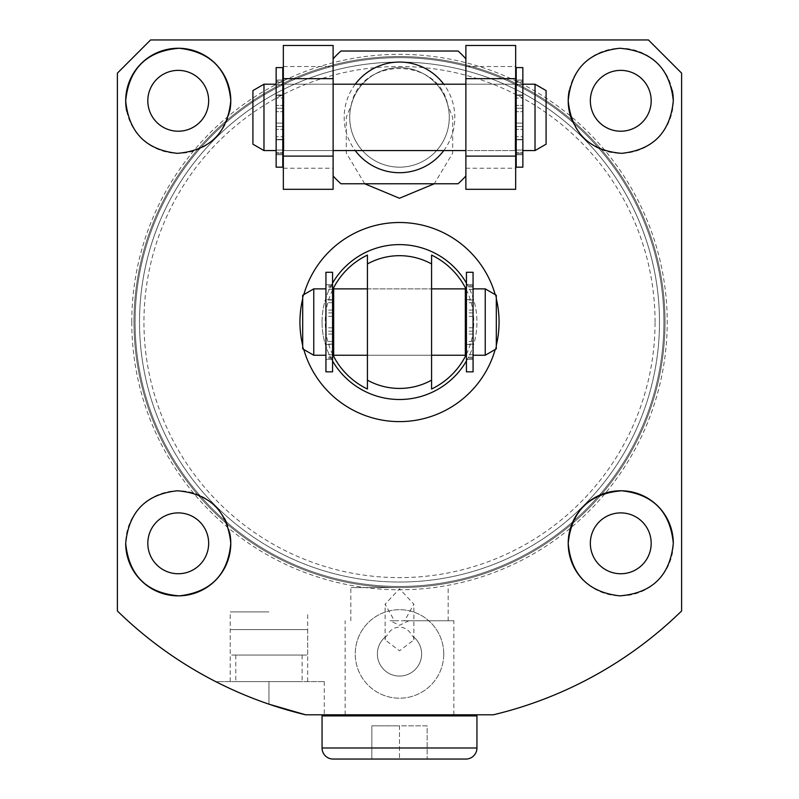 <?xml version="1.0" encoding="UTF-8"?>
<svg xmlns="http://www.w3.org/2000/svg" width="799" height="799" viewBox="0 0 799 799"><rect width="100%" height="100%" fill="white"/><g stroke="black" fill="none" stroke-linecap="round" stroke-linejoin="round"><path stroke-width="0.6" stroke-dasharray="4 3" d="M323.166 714.795L475.834 714.795L323.166 714.795M371.845 759.05L371.845 725.862L427.155 725.862L427.155 759.05L399.5 759.05L427.155 759.05L427.155 725.862L399.5 725.862L399.5 759.05L399.5 725.862L371.845 725.862L371.845 759.05L399.5 759.05M465.877 759.05L333.123 759.05M282.786 167.171L282.786 67.605L276.144 67.605L276.144 167.171L276.144 67.605L276.144 167.171L282.786 167.171L282.786 153.588L282.786 167.171M282.786 139.406L276.144 139.515L282.786 139.515L282.786 136.749L276.144 136.749L282.786 136.749L282.786 153.588L276.144 153.588L282.786 153.588L282.786 150.062L276.144 150.062L282.786 150.062L282.786 136.749L282.786 152.519L282.786 139.406M282.786 154.726L276.144 154.726L282.786 154.726L282.786 152.519L276.144 152.519L282.786 152.519L282.786 154.726L276.144 154.706L282.786 154.706L282.786 129.378L282.786 154.706M282.786 126.532L282.786 129.378L276.144 129.378L282.786 129.378L282.786 126.532L276.144 126.532L282.786 126.532L282.786 123.116L276.144 123.116L282.786 123.116L282.786 126.532M282.786 67.605L282.786 98.027L276.144 98.027L282.786 98.027L282.786 95.261L276.144 95.381L282.786 95.381L282.786 80.05L282.786 111.66L276.144 111.66L282.786 111.66L282.786 123.116L282.786 108.245L276.144 108.245L282.786 108.245L282.786 105.408L276.144 105.408L282.786 105.408L282.786 80.07L276.144 80.07L282.786 80.05L282.786 82.267L276.144 82.267L282.786 82.267L282.786 95.381L276.144 95.261L282.786 95.261L282.786 98.027L282.786 84.724L276.144 84.724L282.786 84.724L282.786 81.198L276.144 81.198L282.786 81.198L282.786 67.605M332.564 272.279L332.564 371.845M332.564 344.069L325.932 344.189L325.932 341.423L325.932 371.845M332.564 344.189L325.932 344.189M332.564 316.334L325.932 316.334L325.932 359.38L332.564 359.38L325.932 359.4L325.932 344.069M332.564 341.423L325.932 341.423M325.932 272.279L325.932 316.334M332.564 302.701L325.932 302.701M332.564 300.044L325.932 300.044M332.564 284.724L325.932 284.744L332.564 284.724M332.564 327.79L325.932 327.79M522.856 167.171L522.856 67.605L516.214 67.605L516.214 167.171L516.214 67.605L516.214 167.171L522.856 167.171L522.856 153.588L522.856 167.171M522.856 139.406L516.214 139.515L522.856 139.515L522.856 136.749L516.214 136.749L522.856 136.749L522.856 153.588L516.214 153.588L522.856 153.588L522.856 150.062L516.214 150.062L522.856 150.062L522.856 136.749L522.856 152.519L522.856 139.406M522.856 154.726L516.214 154.726L522.856 154.726L522.856 152.519L516.214 152.519L522.856 152.519L522.856 154.726L516.214 154.706L522.856 154.706L522.856 129.378L522.856 154.706M522.856 126.532L522.856 129.378L516.214 129.378L522.856 129.378L522.856 126.532L516.214 126.532L522.856 126.532L522.856 123.116L516.214 123.116L522.856 123.116L522.856 126.532M522.856 67.605L522.856 98.027L516.214 98.027L522.856 98.027L522.856 95.261L516.214 95.381L522.856 95.381L522.856 80.05L522.856 111.66L516.214 111.66L522.856 111.66L522.856 123.116L522.856 108.245L516.214 108.245L522.856 108.245L522.856 105.408L516.214 105.408L522.856 105.408L522.856 80.07L516.214 80.07L522.856 80.05L522.856 82.267L516.214 82.267L522.856 82.267L522.856 95.381L516.214 95.261L522.856 95.261L522.856 98.027L522.856 84.724L516.214 84.724L522.856 84.724L522.856 81.198L516.214 81.198L522.856 81.198L522.856 67.605M473.068 272.279L473.068 371.845M473.068 344.069L466.436 344.189L466.436 341.423L466.436 371.845M473.068 344.189L466.436 344.189M473.068 316.334L466.436 316.334L466.436 359.38L473.068 359.38L466.436 359.4L466.436 344.069M473.068 341.423L466.436 341.423M466.436 272.279L466.436 316.334M473.068 302.701L466.436 302.701M473.068 300.044L466.436 300.044M473.068 284.724L466.436 284.744L473.068 284.724M473.068 327.79L466.436 327.79M546.087 144.19L546.087 90.587L535.02 84.205L535.02 150.582L535.02 84.205L535.02 150.582L546.087 144.19L546.087 90.587L546.087 144.19M263.98 84.205L263.98 150.582L263.98 84.205L263.98 150.582L252.913 144.19L252.913 90.587L252.913 144.19L252.913 90.587L263.98 84.205L276.144 84.205L276.144 150.582L276.144 84.205M263.98 150.582L276.144 150.582M282.786 94.991L276.144 94.991L276.144 139.795L276.144 94.991L283.895 94.991L283.895 139.795L283.895 94.991L283.335 94.991M282.786 139.795L276.144 139.795L283.895 139.795L283.895 94.991L283.895 139.795L283.335 139.795M283.895 150.582L283.895 84.205L515.105 84.205L515.105 150.582L515.105 84.205L465.877 84.205L465.877 150.582L465.877 45.483L515.665 45.483L515.665 189.303L465.877 189.303L465.877 58.846A88.509 88.509 0 0 0 458.037 51.016L340.963 51.016A88.509 88.509 0 0 0 333.123 58.846L333.123 150.582L283.895 150.582L515.105 150.582L515.105 84.205L515.105 150.582L465.877 150.582L515.665 150.582L333.123 150.582L333.123 84.205L283.895 84.205L283.895 150.582M515.665 94.991L515.105 94.991L515.105 139.795L515.105 94.991L522.856 94.991L522.856 139.795L522.856 94.991L516.214 94.991M515.665 139.795L522.856 139.795L522.856 94.991L522.856 139.795L516.214 139.795M522.856 84.205L522.856 150.582L522.856 84.205L522.856 150.582L522.856 84.205L535.02 84.205M522.856 150.582L535.02 150.582M515.105 139.795L515.105 94.991L515.105 139.795M276.144 139.795L276.144 94.991L276.144 139.795M283.335 168.239L333.123 168.239L333.123 189.303L283.335 189.303L283.335 45.483L333.123 45.483L333.123 150.582L333.123 58.846M333.123 168.239L333.123 175.93A88.509 88.509 0 0 0 340.963 183.77L458.037 183.77A88.509 88.509 0 0 0 465.877 175.93L465.877 117.393L465.877 175.93M465.877 58.846L465.877 117.393L465.877 84.205L283.335 84.205L283.335 117.393L283.335 84.205L283.335 117.393L283.335 84.205L333.123 84.205L333.123 175.93M364.714 183.77L346.307 153.058L346.277 117.393L351.3 104.949A49.788 49.788 0 0 0 399.5 167.171A49.788 49.788 0 0 0 449.288 117.393A49.788 49.788 0 0 0 399.5 67.605A49.788 49.788 0 0 0 349.712 117.393A49.788 49.788 0 0 0 399.5 167.171A49.788 49.788 0 0 0 449.288 117.393A49.788 49.788 0 0 0 399.5 67.605A49.788 49.788 0 0 0 349.712 117.393A49.788 49.788 0 0 0 399.5 167.171A49.788 49.788 0 0 0 449.288 117.393A49.788 49.788 0 0 0 399.5 67.605A49.788 49.788 0 0 0 349.712 117.393A49.788 49.788 0 0 0 399.5 167.171A49.788 49.788 0 0 0 447.7 104.949L452.723 117.393L452.653 153.178L434.286 183.77M443.755 150.582A55.311 55.311 0 0 0 443.755 84.205M355.245 84.205A55.311 55.311 0 0 0 355.245 150.582M496.299 348.863L496.299 295.26M485.243 355.245L485.243 288.868M302.701 348.863L302.701 295.26M313.757 355.245L313.757 288.868M325.932 355.245L325.932 288.868L325.932 355.245M325.932 299.655L325.932 344.459L325.932 299.655L332.564 299.655M333.672 344.459L333.672 299.655L333.672 344.459M325.932 344.459L332.564 344.459M333.672 355.245L333.672 288.868M367.42 288.868L431.58 288.868L431.58 355.245L431.58 288.868L367.42 288.868L367.42 355.245L431.58 355.245L367.42 355.245L367.42 288.868M465.328 355.245L465.328 288.868M465.328 344.459L465.328 299.655L465.328 344.459M466.436 299.655L473.068 299.655L473.068 344.459L473.068 299.655M466.436 344.459L473.068 344.459M473.068 355.245L473.068 288.868L473.068 355.245M332.564 361.008A77.443 77.443 0 0 1 332.564 283.106M466.436 283.106A77.443 77.443 0 0 1 466.436 361.008M322.057 322.057A77.443 77.443 0 0 1 399.5 244.614A77.443 77.443 0 0 1 476.943 322.057A77.443 77.443 0 0 1 399.5 399.5A77.443 77.443 0 0 1 322.057 322.057M466.436 354.197A74.247 74.247 0 0 0 466.436 289.917M332.564 289.917A74.247 74.247 0 0 0 332.564 354.197M367.42 263.95A66.377 66.377 0 0 1 431.58 263.95M431.58 380.164A66.377 66.377 0 0 1 367.42 380.164M230.232 629.612L307.675 629.612L230.232 629.612L230.232 655.06L307.675 655.06L230.232 655.06M307.675 629.612L307.675 655.06M235.765 655.06L302.142 655.06L235.765 655.06L235.765 681.607L302.142 681.607L235.765 681.607M302.142 655.06L302.142 681.607M386.876 635.784L385.478 636.833L385.118 639.869L399.5 650.815L413.882 639.869L413.522 636.833L412.124 635.784C409.278 630.251 405.063 627.365 399.5 627.125C393.937 627.365 389.722 630.251 386.876 635.784A22.122 22.122 0 0 0 399.5 676.074A22.122 22.122 0 0 0 413.522 636.833M408.928 620.763L399.5 625.307L390.072 620.763L394.366 620.763L385.118 604.154L399.5 588.803L413.882 604.154L404.634 620.763L453.872 620.763L390.072 620.763M385.478 636.833A22.122 22.122 0 0 0 399.5 676.074A22.122 22.122 0 0 0 412.124 635.784M443.755 653.952A44.255 44.255 0 0 1 399.5 698.206A44.255 44.255 0 0 1 355.245 653.952A44.255 44.255 0 0 0 399.5 698.206A44.255 44.255 0 0 0 443.755 653.952A44.255 44.255 0 0 0 399.5 609.697A44.255 44.255 0 0 0 355.245 653.952A44.255 44.255 0 0 1 399.5 609.697A44.255 44.255 0 0 1 443.755 653.952M268.953 611.914L230.232 611.914L268.953 611.914M268.953 704.179L268.953 681.607L215.71 681.607A403.805 403.805 0 0 0 268.953 704.179A403.805 403.805 0 0 1 215.71 681.607L324.274 681.607L268.953 681.607L268.953 704.179L305.627 714.795L493.373 714.795A403.805 403.805 0 0 0 681.607 610.975L681.607 73.138L648.418 39.95L150.582 39.95L117.393 73.138L117.393 610.975A403.805 403.805 0 0 0 305.627 714.795L324.274 714.795L305.627 714.795M394.366 620.763L404.634 620.763M399.5 587.575L350.821 587.575L399.5 587.575M399.5 714.795L345.128 714.795L399.5 714.795M583.15 580.024A52.554 52.554 0 0 0 673.307 543.32M590.341 543.32A30.422 30.422 0 0 0 620.763 573.742A30.422 30.422 0 0 0 651.185 543.32A30.422 30.422 0 0 0 620.763 512.898A30.422 30.422 0 0 0 590.341 543.32M147.815 543.32A30.422 30.422 0 0 0 178.237 573.742A30.422 30.422 0 0 0 208.659 543.32A30.422 30.422 0 0 0 178.237 512.898A30.422 30.422 0 0 0 147.815 543.32M126.701 111.081A52.554 52.554 0 0 0 229.782 111.051M147.815 100.794A30.422 30.422 0 0 0 178.237 131.216A30.422 30.422 0 0 0 208.659 100.794A30.422 30.422 0 0 0 178.237 70.372A30.422 30.422 0 0 0 147.815 100.794M572.244 120.979A52.554 52.554 0 0 0 673.307 100.794M590.341 100.794A30.422 30.422 0 0 0 620.763 131.216A30.422 30.422 0 0 0 651.185 100.794A30.422 30.422 0 0 0 620.763 70.372A30.422 30.422 0 0 0 590.341 100.794M133.982 322.057A265.518 265.518 0 0 0 399.5 587.575A265.518 265.518 0 0 0 665.018 322.057A265.518 265.518 0 0 0 399.5 56.549A265.518 265.518 0 0 0 133.982 322.057A265.518 265.518 0 0 0 399.5 587.575A265.518 265.518 0 0 0 665.018 322.057A265.518 265.518 0 0 0 399.5 56.549A265.518 265.518 0 0 0 133.982 322.057A265.518 265.518 0 0 1 399.5 56.549A265.518 265.518 0 0 1 665.018 322.057M663.909 322.057A264.409 264.409 0 0 0 399.5 57.648A264.409 264.409 0 0 0 135.091 322.057A264.409 264.409 0 0 0 399.5 586.466A264.409 264.409 0 0 0 663.909 322.057A264.409 264.409 0 0 0 399.5 57.648A264.409 264.409 0 0 0 135.091 322.057A264.409 264.409 0 0 0 399.5 586.466A264.409 264.409 0 0 0 663.909 322.057M659.485 322.057A259.985 259.985 0 0 0 399.5 62.072A259.985 259.985 0 0 0 139.515 322.057A259.985 259.985 0 0 0 399.5 582.042A259.985 259.985 0 0 0 659.485 322.057A259.985 259.985 0 0 0 399.5 62.072A259.985 259.985 0 0 0 139.515 322.057A259.985 259.985 0 0 0 399.5 582.042A259.985 259.985 0 0 0 659.485 322.057A259.985 259.985 0 0 0 399.5 62.072A259.985 259.985 0 0 0 139.515 322.057M351.3 104.949C360.239 56.409 438.751 56.429 447.7 104.949M496.299 298.756A99.565 99.565 0 0 0 495.21 294.631M303.79 294.631A99.565 99.565 0 0 0 302.701 298.756M302.701 345.368A99.565 99.565 0 0 0 303.79 349.493M495.21 349.493A99.565 99.565 0 0 0 496.299 345.368M672.299 90.507A52.554 52.554 0 0 0 569.208 90.627M229.782 533.083A52.554 52.554 0 0 0 226.756 523.125M224.519 518.421A52.554 52.554 0 0 0 125.693 543.32M476.943 715.904L322.057 715.904M476.943 747.984L322.057 747.984M332.564 358.252L325.932 358.252M332.564 331.205L325.932 331.205M332.564 334.042L325.932 334.042M332.564 357.183L325.932 357.183M332.564 354.726L325.932 354.726M332.564 285.862L325.932 285.862M332.564 289.388L325.932 289.388M332.564 286.931L325.932 286.931M332.564 310.072L325.932 310.072M332.564 312.918L325.932 312.918M473.068 358.252L466.436 358.252M473.068 331.205L466.436 331.205M473.068 334.042L466.436 334.042M473.068 357.183L466.436 357.183M473.068 354.726L466.436 354.726M473.068 285.862L466.436 285.862M473.068 289.388L466.436 289.388M473.068 286.931L466.436 286.931M473.068 310.072L466.436 310.072M473.068 312.918L466.436 312.918M283.335 66.547L333.123 66.547M465.877 168.239L515.665 168.239M465.877 66.547L515.665 66.547M131.775 322.057A267.725 267.725 0 0 0 399.5 589.782A267.725 267.725 0 0 0 570.466 116.035A267.725 267.725 0 0 0 131.775 322.057M655.06 322.057A255.56 255.56 0 0 0 399.5 66.497A255.56 255.56 0 0 0 143.94 322.057A255.56 255.56 0 0 0 399.5 577.617A255.56 255.56 0 0 0 655.06 322.057M332.564 299.935L325.932 299.935M473.068 299.935L466.436 299.935M283.335 150.582L333.123 150.582L283.335 150.582M465.877 84.205L515.665 84.205L465.877 84.205M385.118 639.869L385.118 604.154M230.232 681.607L230.232 611.914M350.821 620.763L350.821 587.575M345.128 714.795L345.128 620.763M453.872 714.795L453.872 620.763M448.179 620.763L448.179 587.575M324.274 681.607L324.274 714.795M307.675 681.607L307.675 611.914M413.882 639.869L413.882 604.154"/><path stroke-width="1.2" d="M323.166 714.795A1.109 1.109 0 0 0 322.057 715.904L322.057 747.984A11.066 11.066 0 0 0 333.123 759.05L465.877 759.05A11.066 11.066 0 0 0 476.943 747.984L476.943 715.904A1.109 1.109 0 0 0 475.834 714.795M399.5 759.05L371.845 759.05M332.564 371.845L332.564 272.279L325.932 272.279L325.932 371.845L332.564 371.845M282.786 167.171L282.786 67.605L276.144 67.605L276.144 167.171L282.786 167.171M522.856 167.171L522.856 67.605L516.214 67.605L516.214 167.171L522.856 167.171M473.068 371.845L473.068 272.279L466.436 272.279L466.436 371.845L473.068 371.845M252.913 144.19L252.913 90.587L263.98 84.205L263.98 150.582L252.913 144.19M535.02 84.205L535.02 150.582L546.087 144.19L546.087 90.587L535.02 84.205L522.856 84.205M535.02 150.582L522.856 150.582M516.214 94.991L515.665 94.991M516.214 139.795L515.665 139.795M465.877 84.205L333.123 84.205M465.877 150.582L333.123 150.582M283.335 94.991L282.786 94.991M283.335 139.795L282.786 139.795M276.144 84.205L263.98 84.205M276.144 150.582L263.98 150.582M333.123 78.672L283.335 78.672L283.335 45.483L333.123 45.483L333.123 189.303L283.335 189.303L283.335 156.115L333.123 156.115M283.335 78.672L283.335 156.115M515.665 78.672L465.877 78.672L465.877 45.483L515.665 45.483L515.665 189.303L465.877 189.303L465.877 156.115L515.665 156.115M465.877 78.672L465.877 156.115M443.755 84.205A55.311 55.311 0 0 0 355.245 84.205M465.877 58.846A88.509 88.509 0 0 0 458.037 51.016L340.963 51.016A88.509 88.509 0 0 0 333.123 58.846M333.123 175.93A88.509 88.509 0 0 0 340.963 183.77L458.037 183.77A88.509 88.509 0 0 0 465.877 175.93M355.245 150.582A55.311 55.311 0 0 0 443.755 150.582M473.068 288.868L485.243 288.868L496.299 295.26L496.299 348.863L485.243 355.245L473.068 355.245M313.757 288.868L313.757 355.245L302.701 348.863L302.701 295.26L313.757 288.868L325.932 288.868M313.757 355.245L325.932 355.245M332.564 299.655L333.672 299.655M332.564 344.459L333.672 344.459M367.42 355.245L333.672 355.245L333.672 288.868L367.42 288.868L367.42 389.013L367.42 255.101A74.247 74.247 0 0 0 332.564 289.917M466.436 289.917A74.247 74.247 0 0 0 431.58 255.101L431.58 288.868L465.328 288.868L465.328 355.245L431.58 355.245L431.58 389.013A74.247 74.247 0 0 0 466.436 354.197M465.328 299.655L466.436 299.655M465.328 344.459L466.436 344.459M485.243 288.868L485.243 355.245M431.58 255.101L431.58 355.245M332.564 283.106A77.443 77.443 0 0 1 466.436 283.106M367.42 263.95A66.377 66.377 0 0 1 431.58 263.95M431.58 288.868L431.58 380.164A66.377 66.377 0 0 1 367.42 380.164M431.58 380.164L431.58 389.013M332.564 354.197A74.247 74.247 0 0 0 367.42 389.013M466.436 361.008A77.443 77.443 0 0 1 332.564 361.008M367.42 255.101L367.42 288.868M434.286 183.77L399.46 198.252L364.714 183.77M673.307 543.32A52.554 52.554 0 0 0 620.763 490.766A52.554 52.554 0 0 0 568.209 543.32C571.455 511.08 589.243 493.562 621.582 490.776C652.993 494.152 670.231 511.66 673.307 543.32C670.051 575.66 652.214 593.168 619.804 595.864C588.264 592.209 571.065 574.701 568.209 543.32A52.554 52.554 0 0 0 583.15 580.024M651.185 543.32A30.422 30.422 0 0 1 620.763 573.742A30.422 30.422 0 0 1 590.341 543.32A30.422 30.422 0 0 1 620.763 512.898A30.422 30.422 0 0 1 651.185 543.32M125.693 543.32A52.554 52.554 0 0 0 178.237 595.874A52.554 52.554 0 0 0 230.791 543.32C227.925 574.721 210.736 592.229 179.226 595.864C146.846 593.208 128.999 575.689 125.693 543.32C128.789 511.64 146.027 494.122 177.408 490.776C209.708 493.522 227.505 511.04 230.791 543.32A52.554 52.554 0 0 0 229.782 533.083M208.659 543.32A30.422 30.422 0 0 1 178.237 573.742A30.422 30.422 0 0 1 147.815 543.32A30.422 30.422 0 0 1 178.237 512.898A30.422 30.422 0 0 1 208.659 543.32M229.782 111.051A52.554 52.554 0 0 0 230.791 100.794C227.545 133.034 209.757 150.552 177.448 153.338C146.027 149.982 128.779 132.474 125.693 100.794A52.554 52.554 0 0 0 126.701 111.081M208.659 100.794A30.422 30.422 0 0 1 178.237 131.216A30.422 30.422 0 0 1 147.815 100.794A30.422 30.422 0 0 1 178.237 70.372A30.422 30.422 0 0 1 208.659 100.794M569.208 90.627A52.554 52.554 0 0 0 568.209 100.794C571.085 69.403 588.274 51.885 619.774 48.26C652.184 50.926 670.031 68.434 673.307 100.794C670.211 132.484 652.973 149.992 621.582 153.338C589.312 150.602 571.515 133.083 568.209 100.794A52.554 52.554 0 0 0 572.244 120.979M651.185 100.794A30.422 30.422 0 0 1 620.763 131.216A30.422 30.422 0 0 1 590.341 100.794A30.422 30.422 0 0 1 620.763 70.372A30.422 30.422 0 0 1 651.185 100.794M125.693 100.794C128.949 68.464 146.786 50.956 179.206 48.26C210.746 51.905 227.945 69.423 230.791 100.794A52.554 52.554 0 0 0 178.237 48.25A52.554 52.554 0 0 0 125.693 100.794M496.299 345.368A99.565 99.565 0 0 0 496.299 298.756M495.21 294.631A99.565 99.565 0 0 0 303.79 294.631M302.701 298.756A99.565 99.565 0 0 0 302.701 345.368M305.627 714.795A403.805 403.805 0 0 1 117.393 610.975L117.393 73.138L150.582 39.95L648.418 39.95L681.607 73.138L681.607 610.975A403.805 403.805 0 0 1 493.373 714.795L305.627 714.795L268.953 704.179M303.79 349.493A99.565 99.565 0 0 0 495.21 349.493M673.307 100.794A52.554 52.554 0 0 0 672.299 90.507M226.756 523.125A52.554 52.554 0 0 0 224.519 518.421M322.057 747.984L476.943 747.984M322.057 715.904L476.943 715.904"/></g></svg>

